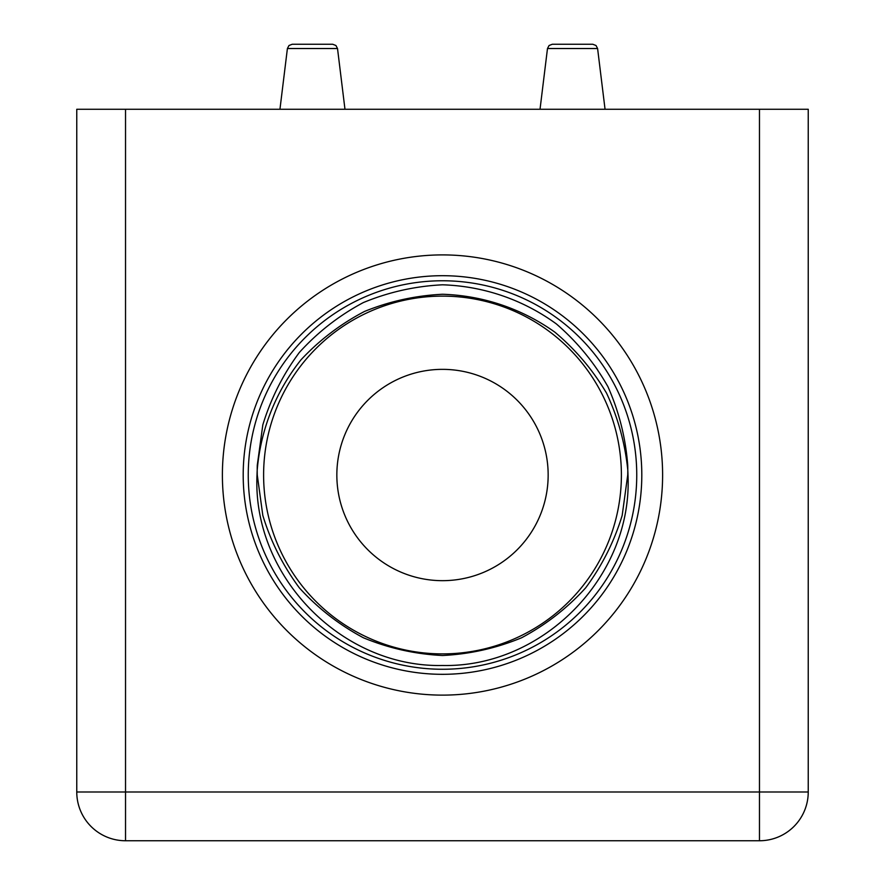 <?xml version="1.0" encoding="UTF-8"?>
<svg xmlns="http://www.w3.org/2000/svg" width="885" height="885" viewBox="0 0 885 885"><rect width="100%" height="100%" fill="white"/><g stroke="black" fill="none" stroke-linecap="round" stroke-linejoin="round"><path stroke-width="1.33" d="M572.54 44.25L592.751 44.25L596.014 45.5L597.596 48.531L547.483 48.531L549.076 45.5L552.328 44.25L572.54 44.25L552.328 44.25M312.46 44.25L332.672 44.25L335.924 45.5L337.517 48.531L287.404 48.531L288.986 45.5L292.249 44.25L312.46 44.25L292.249 44.25M222.389 475.013A220.111 220.111 0 0 1 442.5 254.902A220.111 220.111 0 0 1 662.611 475.013A220.111 220.111 0 0 1 442.5 695.123A220.111 220.111 0 0 1 222.389 475.013M257.269 465.3L262.823 424.866C270.832 398.615 283.023 374.466 299.373 352.429C317.826 332.118 339.154 315.491 363.359 302.559C388.714 292.072 415.098 286.154 442.5 284.804C483.597 286.098 523.179 299.705 556.399 323.954C577.175 341.875 594.355 362.762 607.906 386.623C619.046 411.702 625.662 437.931 627.731 465.3A370.793 262.192 -0.1 0 1 627.797 470.156C625.075 443.285 617.984 417.609 606.546 393.139C592.784 369.897 575.571 349.586 554.906 332.196C521.962 308.677 482.945 295.513 442.5 294.262C415.53 295.568 389.533 301.298 364.498 311.454C340.581 323.987 319.397 340.117 300.955 359.852C275.766 391.535 260.577 429.811 257.203 470.156A370.793 262.192 0.1 0 1 257.269 465.3M627.731 475.013A370.793 262.192 179.9 0 0 627.797 470.156A370.915 262.281 180 0 1 627.985 475.013C632.83 575.914 543.467 667.688 442.5 665.487C341.533 667.688 252.17 575.914 257.015 475.013A370.915 262.27 180 0 1 257.203 470.156A370.793 262.192 -179.9 0 0 257.269 475.013L262.823 515.446C270.832 541.697 283.023 565.847 299.373 587.883C317.826 608.194 339.154 624.821 363.359 637.753C388.714 648.24 415.098 654.159 442.5 655.508C469.902 654.159 496.286 648.24 521.641 637.753C545.846 624.821 567.174 608.194 585.627 587.883C601.977 565.847 614.168 541.697 622.177 515.446L627.731 475.013M548.158 475.013A105.658 105.658 0 0 1 442.5 580.671A105.658 105.658 0 0 1 336.842 475.013A105.658 105.658 0 0 1 442.5 369.355A105.658 105.658 0 0 1 548.158 475.013M263.608 475.013A178.892 178.892 0 0 1 442.5 296.121A178.892 178.892 0 0 1 621.392 475.013A178.892 178.892 0 0 1 442.5 653.893A178.892 178.892 0 0 1 263.608 475.013M759.474 109.275L808.237 109.275L808.237 791.986A48.763 48.763 0 0 1 759.474 840.75L125.526 840.75L125.526 791.986L76.763 791.986L76.763 109.275L125.526 109.275L125.526 791.986L759.474 791.986L759.474 109.275L125.526 109.275M76.763 791.986A48.763 48.763 0 0 0 125.526 840.75A48.763 48.763 0 0 1 76.763 791.986M243.198 475.013A199.302 199.302 0 0 1 442.5 275.7A199.302 199.302 0 0 1 641.802 475.013A199.302 199.302 0 0 1 442.5 674.315A199.302 199.302 0 0 1 243.198 475.013M248.254 475.013A194.246 194.246 0 0 0 442.5 669.259A194.246 194.246 0 0 0 636.746 475.013A194.246 194.246 0 0 0 442.5 280.766A194.246 194.246 0 0 0 248.254 475.013M808.237 791.986L759.474 791.986L759.474 840.75M287.404 48.531L279.948 109.275M337.517 48.531L344.973 109.275M547.483 48.531L540.027 109.275M597.596 48.531L605.052 109.275"/></g></svg>
